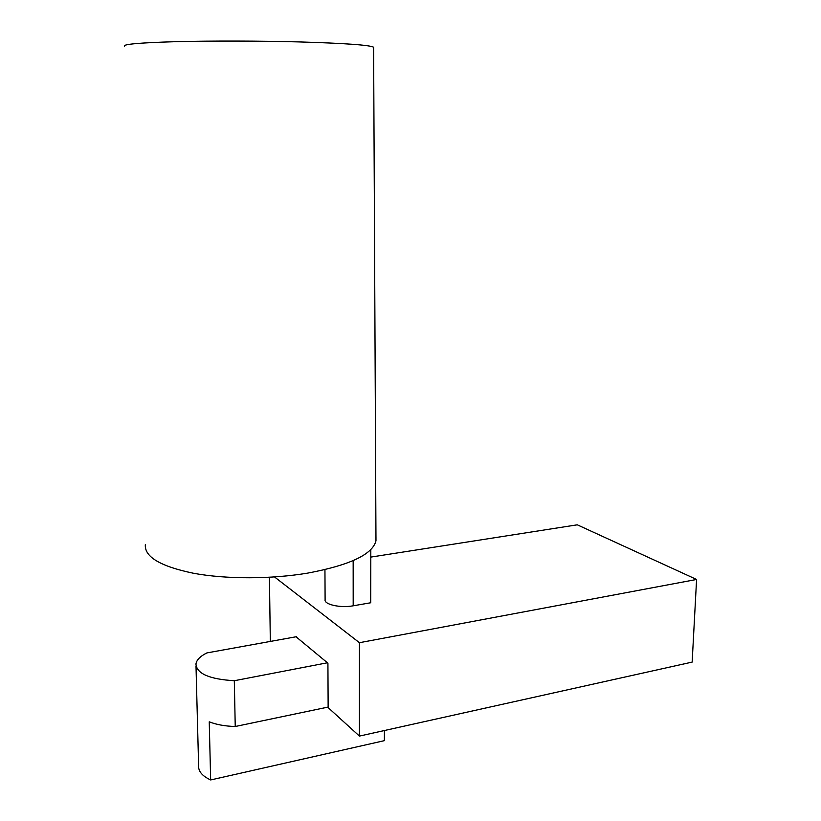 <?xml version="1.0" encoding="UTF-8"?>
<svg xmlns="http://www.w3.org/2000/svg" width="821" height="821" viewBox="0 0 821 821"><rect width="100%" height="100%" fill="white"/><g stroke="black" fill="none" stroke-linecap="round" stroke-linejoin="round"><path stroke-width="1.23" d="M328.143 707.066L235.237 726.503C225.005 726.195 216.344 724.635 209.242 721.823L210.658 779.95C202.223 776.04 198.21 771.247 198.61 765.562L196.003 666.016M384.423 730.526L384.382 740.655L210.658 779.95M327.425 662.773L234.313 680.722L235.237 726.503M296.473 636.696L206.892 652.921C200.232 656.225 196.588 659.91 195.952 663.984C196.64 673.661 209.427 679.234 234.313 680.722M296.032 636.778L327.918 663.194L328.143 707.62L359.434 736.088L692.154 662.095L696.588 579.462L359.444 642.699L274.532 576.958M370.805 557.09L577.276 524.814L696.588 579.462M270.325 641.427L269.421 577.276M359.434 736.088L359.444 642.699M375.967 536.934L375.977 540.793C372.549 554.442 349.756 565.217 307.598 573.13C271.187 579.226 226.329 579.308 193.818 573.325C160.495 566.428 144.342 556.864 145.338 544.631M373.606 47.854L373.606 47.238C369.861 45.052 345.046 43.277 299.142 41.922C259.477 40.865 210.617 40.773 175.571 41.686C139.703 42.743 122.657 44.252 124.412 46.222M370.815 549.608L370.712 602.768L353.194 605.806C340.438 608.228 323.772 604.472 325.106 599.597L324.942 569.671M353.163 560.63L353.194 605.806M373.606 47.238L375.977 540.793"/></g></svg>
